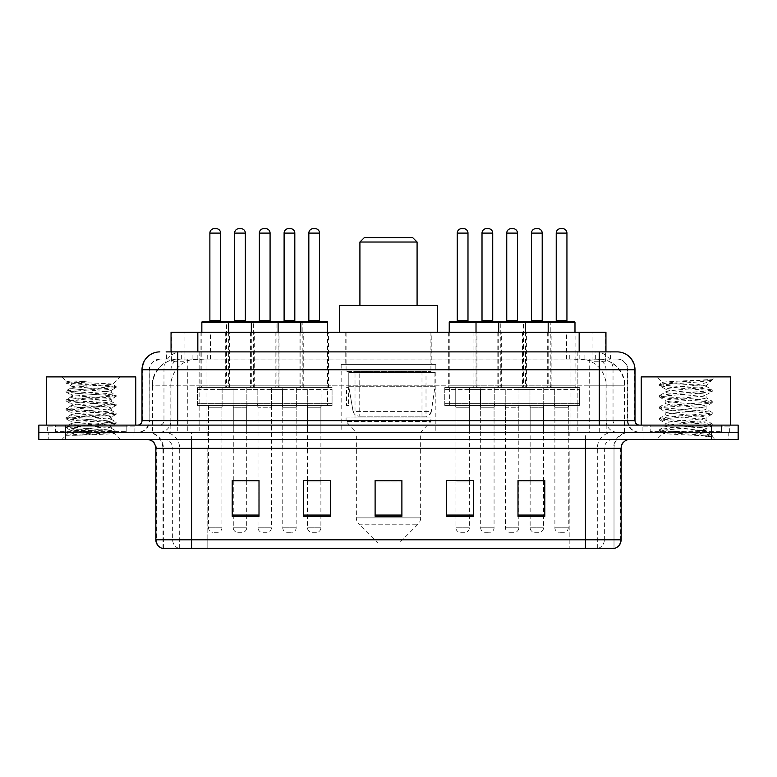 <?xml version="1.0" encoding="UTF-8"?>
<svg xmlns="http://www.w3.org/2000/svg" width="777" height="777" viewBox="0 0 777 777"><rect width="100%" height="100%" fill="white"/><g stroke="black" fill="none" stroke-linecap="round" stroke-linejoin="round"><path stroke-width="0.58" stroke-dasharray="3.88 2.91" d="M435.839 364.384L341.161 364.384L435.839 364.384L435.839 432.265L341.161 432.265L435.839 432.265M341.161 364.384L341.161 432.265M303.749 332.235L275.165 332.235L303.749 332.235L303.749 387.606L275.165 387.606L303.749 387.606M275.165 332.235L275.165 387.606M501.66 332.235L473.076 332.235L501.66 332.235L501.66 387.606L473.076 387.606L501.66 387.606M473.076 332.235L473.076 387.606M551.136 332.235L522.552 332.235L551.136 332.235L551.136 387.606L522.552 387.606L551.136 387.606M522.552 332.235L522.552 387.606M254.264 332.235L225.689 332.235L254.264 332.235L254.264 387.606L225.689 387.606L254.264 387.606M225.689 332.235L225.689 387.606M526.398 332.235L497.814 332.235L526.398 332.235L526.398 387.606L497.814 387.606L526.398 387.606M497.814 332.235L497.814 387.606M575.874 332.235L547.29 332.235L575.874 332.235L575.874 387.606L547.29 387.606L575.874 387.606M547.29 332.235L547.29 387.606M328.486 332.235L299.903 332.235L328.486 332.235L328.486 387.606L299.903 387.606L328.486 387.606M299.903 332.235L299.903 387.606M476.913 332.235L448.339 332.235L476.913 332.235L476.913 387.606L448.339 387.606L476.913 387.606M448.339 332.235L448.339 387.606M279.001 332.235L250.427 332.235L279.001 332.235L279.001 387.606L250.427 387.606L279.001 387.606M250.427 332.235L250.427 387.606M229.526 332.235L200.952 332.235L229.526 332.235L229.526 387.606L200.952 387.606L229.526 387.606M200.952 332.235L200.952 387.606M554.71 387.606L518.978 387.606L554.71 387.606L554.71 405.468L518.978 405.468L554.71 405.468M518.978 387.606L518.978 405.468M505.225 387.606L469.502 387.606L505.225 387.606L505.225 405.468L469.502 405.468L505.225 405.468M469.502 387.606L469.502 405.468M307.313 387.606L271.591 387.606L307.313 387.606L307.313 405.468L271.591 405.468L307.313 405.468M271.591 387.606L271.591 405.468M257.838 387.606L222.115 387.606L257.838 387.606L257.838 405.468L222.115 405.468L257.838 405.468M222.115 387.606L222.115 405.468M282.575 387.606L246.853 387.606L282.575 387.606L282.575 405.468L246.853 405.468L282.575 405.468M246.853 387.606L246.853 405.468M480.487 387.606L444.765 387.606L480.487 387.606L480.487 405.468L444.765 405.468L480.487 405.468M444.765 387.606L444.765 405.468M332.061 387.606L296.328 387.606L332.061 387.606L332.061 405.468L296.328 405.468L332.061 405.468M296.328 387.606L296.328 405.468M579.448 387.606L543.725 387.606L579.448 387.606L579.448 405.468L543.725 405.468L579.448 405.468M543.725 387.606L543.725 405.468M529.972 387.606L494.24 387.606L529.972 387.606L529.972 405.468L494.24 405.468L529.972 405.468M494.24 387.606L494.24 405.468M233.1 387.606L197.377 387.606L233.1 387.606L233.1 405.468L197.377 405.468L233.1 405.468M197.377 387.606L197.377 405.468M296.154 405.468L282.76 405.468L296.154 405.468L296.154 432.265L282.76 432.265L296.154 432.265M282.76 405.468L282.76 432.265M494.065 405.468L480.672 405.468L494.065 405.468L494.065 432.265L480.672 432.265L494.065 432.265M480.672 405.468L480.672 432.265M543.541 405.468L530.147 405.468L543.541 405.468L543.541 432.265L530.147 432.265L543.541 432.265M530.147 405.468L530.147 432.265M246.678 405.468L233.275 405.468L246.678 405.468L246.678 432.265L233.275 432.265L246.678 432.265M233.275 405.468L233.275 432.265M518.803 405.468L505.409 405.468L518.803 405.468L518.803 432.265L505.409 432.265L518.803 432.265M505.409 405.468L505.409 432.265M568.278 405.468L554.885 405.468L568.278 405.468L568.278 432.265L554.885 432.265L568.278 432.265M554.885 405.468L554.885 432.265M320.891 405.468L307.498 405.468L320.891 405.468L320.891 432.265L307.498 432.265L320.891 432.265M307.498 405.468L307.498 432.265M469.327 405.468L455.934 405.468L469.327 405.468L469.327 432.265L455.934 432.265L469.327 432.265M455.934 405.468L455.934 432.265M271.416 405.468L258.022 405.468L271.416 405.468L271.416 432.265L258.022 432.265L271.416 432.265M258.022 405.468L258.022 432.265M221.94 405.468L208.537 405.468L221.94 405.468L221.94 432.265L208.537 432.265L221.94 432.265M208.537 405.468L208.537 432.265M597.474 359.032L588.781 359.032L602.126 359.353C605.487 360.353 606.633 360.994 605.545 361.266L592.948 361.266L585.771 359.732L570.988 359.061L206.012 359.061L191.229 359.732L184.052 361.266L171.455 361.266L171.047 351.884L610.877 351.884L177.729 351.884M605.953 332.235L171.047 332.235M600.602 359.139A26.797 26.797 0 0 1 624.98 385.819L624.98 432.265L152.02 432.265L624.98 432.265M171.047 361.091L176.398 359.139L188.219 359.032L179.526 359.032M176.398 359.139A26.797 26.797 0 0 0 152.02 385.819L152.564 385.819L152.564 432.265M431.818 332.235L345.182 332.235L431.818 332.235L431.818 364.384L345.182 364.384L431.818 364.384M345.182 332.235L345.182 364.384M605.953 351.884L605.545 361.266L605.545 332.235M188.219 359.032L588.781 359.032M348.543 405.468L346.552 405.468L346.552 387.606L348.543 387.606L348.543 405.468L346.552 405.468M348.543 387.606L346.552 387.606M327.486 405.468L321.076 405.468L321.076 387.606L327.486 387.606L327.486 405.468L321.076 405.468M327.486 387.606L321.076 387.606M449.63 405.468L449.63 387.606L455.749 387.606L455.749 405.468L449.63 405.468L455.749 405.468L455.749 387.606L449.63 387.606M166.123 359.032L610.877 359.032L166.123 359.032L166.123 351.884L181.556 351.884A17.861 17.589 -90 0 0 163.966 369.745L163.966 420.648L142.006 420.648M617.132 359.032L159.868 359.032L617.132 359.032A10.713 10.713 0 0 1 627.855 369.745L627.855 420.648L163.966 420.648A4.468 4.4 90 0 1 159.567 425.116L639.461 425.116L159.567 425.116M142.006 369.745L627.855 369.745L149.145 369.745L149.145 420.648A11.606 11.606 0 0 1 137.539 432.265L639.461 432.265L137.539 432.265M721.629 425.116L650.184 425.116L721.629 425.116L721.629 432.265L650.184 432.265L721.629 432.265L721.629 426.903L650.184 426.903L721.629 426.903M650.184 425.116L650.184 426.903M126.816 425.116L55.371 425.116L126.816 425.116L126.816 432.265L55.371 432.265L126.816 432.265L126.816 426.903L55.371 426.903L126.816 426.903M55.371 425.116L55.371 426.903M711.353 439.403L38.85 439.403L38.85 425.116L738.15 425.116L738.15 432.265L711.353 432.265L738.15 432.265L738.15 439.403L711.353 439.403L711.353 432.265L65.647 432.265L711.353 432.265L711.353 425.116M38.85 432.265L65.647 432.265L38.85 432.265M577.855 351.884L577.855 369.745L634.45 369.745A17.861 17.589 90 0 0 616.86 351.884L181.556 351.884M133.965 432.265L133.965 439.403L48.232 439.403L133.965 439.403L48.232 439.403L133.965 439.403L133.965 432.265L48.232 432.265L48.232 439.403L48.232 432.265L133.965 432.265M728.768 432.265L728.768 439.403L643.035 439.403L728.768 439.403L643.035 439.403L728.768 439.403L728.768 432.265L643.035 432.265L643.035 439.403L643.035 432.265L728.768 432.265M134.858 426.903L47.339 426.903L134.858 426.903L134.858 432.265L47.339 432.265L134.858 432.265M47.339 426.903L47.339 432.265M729.661 426.903L642.142 426.903L729.661 426.903L729.661 432.265L642.142 432.265L729.661 432.265M642.142 426.903L642.142 432.265M162.276 548.368L614.005 548.368L614.005 448.339A16.074 16.074 0 0 1 630.089 432.265L146.911 432.265L630.089 432.265M162.995 548.368L162.995 448.339L621.153 448.339M585.431 439.403L146.911 439.403L585.431 439.403M650.184 432.265L721.629 432.265L650.184 432.265M55.371 432.265L126.816 432.265L55.371 432.265M517.997 480.759L544.794 480.759L544.794 516.307L544.794 480.575L544.794 516.307L517.997 516.307L517.997 480.759L517.997 516.307L544.794 516.307L544.794 480.934L544.794 516.307L544.794 482.002L517.997 482.002L517.997 516.307L517.997 480.575L544.794 480.575L517.997 480.575L518.803 480.575L518.803 407.255L505.409 407.255L505.409 527.826A4.468 4.468 0 0 0 509.877 532.294L514.335 532.294L509.877 532.294M473.348 515.064L473.348 480.575L473.348 516.307L446.552 516.307L446.552 480.759L446.552 516.307L473.348 516.307L473.348 480.934L473.348 516.307L473.348 482.002L446.552 482.002L446.552 480.575L446.552 516.307L446.552 480.759L446.552 516.307L446.552 482.002L473.348 482.002L473.348 480.759L473.348 515.064L446.552 515.064L446.552 516.307L473.348 516.307L473.348 480.759L446.552 480.759L446.552 515.064M259.003 480.759L232.206 480.759L232.206 516.307L259.003 516.307L259.003 480.575L259.003 516.307L232.206 516.307L232.206 480.759L232.206 516.307L259.003 516.307L259.003 480.934L259.003 516.307L259.003 482.002L232.206 482.002L232.206 480.575L232.206 516.307L232.206 480.759L232.206 516.307L232.206 482.002L259.003 482.002L259.003 480.575L232.206 480.575L259.003 480.575L258.022 480.575L258.022 407.255L271.416 407.255L271.416 527.826A4.468 4.468 0 0 1 266.948 532.294L262.48 532.294L266.948 532.294M330.448 515.064L330.448 480.575L330.448 516.307L303.652 516.307L303.652 480.759L303.652 516.307L330.448 516.307L330.448 480.934L330.448 516.307L330.448 482.002L303.652 482.002L303.652 480.575L303.652 516.307L303.652 480.759L303.652 516.307L303.652 482.002L330.448 482.002L330.448 480.759L330.448 515.064L303.652 515.064L303.652 516.307L330.448 516.307L330.448 480.759L303.652 480.759L303.652 515.064M401.894 515.064L401.894 480.575L401.894 516.307L375.106 516.307L375.106 480.759L375.106 516.307L401.894 516.307L401.894 480.934L401.894 516.307L401.894 482.002L375.106 482.002L375.106 516.307L375.106 480.575L401.894 480.575L375.106 480.575L401.894 480.575L401.894 515.064L375.106 515.064M613.577 548.368L614.724 548.368M330.448 480.575L303.652 480.575L330.448 480.575M473.348 480.575L446.552 480.575L473.348 480.575M543.541 480.575L530.147 480.575L530.147 407.255L543.541 407.255L543.541 480.575M320.891 480.575L307.498 480.575L307.498 407.255L320.891 407.255L320.891 480.575M246.678 480.575L233.275 480.575L233.275 407.255L246.678 407.255L246.678 480.575M469.327 480.575L455.934 480.575L455.934 407.255L469.327 407.255L469.327 480.575M401.894 482.002L401.894 480.934L401.894 482.002L375.106 482.002L375.106 516.307L401.894 516.307L401.894 482.002M544.794 482.002L544.794 480.934L544.794 482.002L517.997 482.002L517.997 516.307L544.794 516.307L544.794 482.002M401.894 480.759L375.106 480.759M127.71 432.265L54.477 432.265L127.71 432.265A0.894 0.894 0 0 1 126.816 431.371L55.371 431.371L126.816 431.371L126.816 426.01A0.894 0.894 0 0 1 127.71 425.116L54.477 425.116L127.71 425.116M54.477 432.265A0.894 0.894 0 0 0 55.371 431.371L55.371 426.01A0.894 0.894 0 0 0 54.477 425.116M135.752 425.116L46.445 425.116L135.752 425.116M75.748 435.314L116.016 432.274L114.083 433.391L120.221 439.403L61.975 439.403L70.911 430.477C69.027 431.488 115.025 432.42 114.122 433.304C115.676 433.993 90.598 434.693 75.748 435.314L66.327 435.314C70.484 433.838 78.739 432.226 91.094 430.477L70.911 430.477C69.668 428.991 112.519 427.496 111.286 426.01C112.519 424.524 69.668 423.028 70.911 421.542C69.668 420.056 112.519 418.57 111.286 417.084C112.519 415.598 69.668 414.102 70.911 412.616C69.668 411.13 112.519 409.634 111.286 408.148C112.519 406.662 69.668 405.167 70.911 403.681C69.668 402.195 112.519 400.699 111.286 399.213C112.519 397.727 69.668 396.241 70.911 394.755C69.668 393.269 112.519 391.773 111.286 390.287L111.286 392.521C112.519 391.035 69.668 389.539 70.911 388.053C72.106 387.305 78.836 386.567 91.094 385.819L112.704 384.401C114.656 383.401 65.695 382.459 66.657 381.575L61.975 376.894L120.221 376.894L61.975 376.894M66.327 435.314L116.123 431.031L66.074 426.573L116.123 422.105L66.074 417.637L116.123 413.17L66.074 408.702L116.123 404.244L66.074 399.776L78.584 398.29L112.772 396.056L116.016 395.182L66.074 390.841L116.123 386.383L112.665 384.314L120.221 376.894M116.016 432.274L112.772 431.41L78.584 429.176L66.074 427.68L116.123 423.222L66.181 418.881L69.425 418.007L103.613 415.773L116.123 414.287L66.074 409.819L116.123 405.361L66.074 400.893L116.016 396.552L111.286 399.213L111.286 401.447C112.519 399.961 69.668 398.475 70.911 396.989C69.668 395.503 112.519 394.007 111.286 392.521L116.016 395.182M116.016 396.552L112.772 395.678L78.584 393.453L66.074 391.958L116.016 387.616L111.286 390.287C112.519 388.801 69.668 387.305 70.911 385.819L70.911 388.053L66.181 390.724M116.016 387.616L112.772 386.752L66.181 383.148L71.047 385.975L91.094 385.819M116.016 405.477L111.286 408.148L111.286 410.382C112.519 408.896 69.668 407.401 70.911 405.915C69.668 404.428 112.519 402.933 111.286 401.447L116.016 404.118M66.181 392.084L71.047 394.91L70.911 396.989L66.181 399.65M116.016 414.413L111.286 417.084L111.286 419.308C112.519 417.822 69.668 416.336 70.911 414.85C69.668 413.364 112.519 411.868 111.286 410.382L116.016 413.053M66.181 401.019L71.047 403.836L70.911 405.915L66.181 408.585M116.016 423.339L111.286 426.01L111.286 428.244C112.519 426.758 69.668 425.262 70.911 423.776C69.668 422.29 112.519 420.794 111.286 419.308L116.016 421.979M66.181 409.945L71.047 412.772L70.911 414.85L66.181 417.511M91.094 430.477C103.36 429.73 110.091 428.982 111.286 428.244L116.016 430.914M66.181 418.881L71.047 421.697L70.911 423.776L66.181 426.447M61.975 439.403L120.221 439.403M70.911 430.477L66.181 427.806M71.125 380.983L66.181 381.789L71.125 380.983L87.908 380.983C75.845 382.42 70.173 384.023 70.911 385.819M46.445 376.894L135.752 376.894M116.016 386.256L69.425 382.653L66.181 381.789M66.181 383.148L69.425 382.284L87.908 380.983M359.916 305.439L417.084 305.439L359.916 305.439M399.213 543.006L377.787 543.006L358.964 524.184L418.036 524.184L358.964 524.184A8.935 8.935 0 0 1 356.352 517.87L420.648 517.87A8.935 8.935 0 0 1 418.036 524.184L399.213 543.006L377.787 543.006M420.648 432.265L356.352 432.265L356.352 517.87L420.648 517.87L420.648 432.265L430.924 421.542L346.076 421.542L430.924 421.542L430.924 417.968L346.076 417.968L346.076 421.542L356.352 432.265L420.648 432.265M355.011 371.532L421.989 371.532L355.011 371.532L355.011 417.968L421.989 417.968L355.011 417.968M421.989 371.532L421.989 417.968M346.076 332.235L430.924 332.235L346.076 332.235L346.076 371.532L430.924 371.532L346.076 371.532M430.924 332.235L430.924 371.532M437.616 332.235L339.384 332.235L437.616 332.235M339.384 305.439L437.616 305.439M346.076 417.968L430.924 417.968M359.916 242.035L417.084 242.035M364.384 237.568L412.616 237.568M426.01 372.426L359.77 372.426L426.01 372.426L426.01 416.19L359.761 416.19L426.01 416.19A5.361 5.361 90 0 0 431.322 411.596L353.117 411.596C354.176 414.665 356.39 416.19 359.761 416.19L359.77 372.426L359.77 416.19C356.4 416.2 354.186 414.675 353.117 411.596L348.805 386.713L348.805 372.426L434.945 372.426L434.945 386.713L348.805 386.713L353.117 411.596L431.322 411.596C429.04 415.462 427.272 416.987 426.019 416.19L359.761 416.19L426.019 416.19M434.945 372.426L348.805 372.426L359.77 372.426L348.805 372.426L348.805 386.713L434.945 386.713L431.322 411.596M722.523 432.265L649.29 432.265L722.523 432.265A0.894 0.894 0 0 1 721.629 431.371L650.184 431.371L721.629 431.371L721.629 426.01A0.894 0.894 0 0 1 722.523 425.116L649.29 425.116L722.523 425.116M649.29 432.265A0.894 0.894 0 0 0 650.184 431.371L650.184 426.01A0.894 0.894 0 0 0 649.29 425.116M730.555 425.116L641.248 425.116L730.555 425.116M699.125 430.477C686.742 431.381 662.888 432.274 663.111 433.08C660.838 434.353 711.373 435.508 712.188 436.616L699.067 434.819L672.736 432.935L659.576 431.041L663.102 430.099L699.067 427.263L712.062 425.563L706.089 428.914L706.089 430.477L699.125 430.477L706.089 428.914C707.332 427.029 664.481 425.126 665.714 423.242C664.481 421.357 707.332 419.454 706.089 417.57C707.332 415.685 664.481 413.791 665.714 411.897C664.481 410.013 707.332 408.119 706.089 406.225C707.332 404.341 664.481 402.447 665.714 400.553C664.481 398.669 707.332 396.775 706.089 394.881L706.089 397.717L712.062 401.078L699.067 399.378L663.102 396.542L659.741 395.406L672.736 393.706L708.702 390.87L712.237 389.928L699.067 388.034L663.102 385.198L659.576 384.256L672.736 382.362L712.237 379.681L715.025 376.894L656.779 376.894L715.025 376.894M712.062 425.563L708.702 424.427L672.736 421.59L659.576 419.697L663.102 418.754L699.067 415.918L712.237 414.024L708.702 413.082L672.736 410.246L659.741 408.547L663.102 407.41L699.067 404.574L712.062 402.875L706.089 406.225L706.089 409.061C707.332 407.177 664.481 405.283 665.714 403.389C664.481 401.505 707.332 399.611 706.089 397.717C707.332 395.833 664.481 393.939 665.714 392.055L659.741 395.406M712.062 402.875L708.702 401.738L672.736 398.902L659.576 397.008L663.102 396.066L699.067 393.23L712.062 391.53L706.089 394.881C707.332 392.997 664.481 391.103 665.714 389.219L665.714 392.055C664.481 390.161 707.332 388.267 706.089 386.383L705.089 385.819C699.591 384.634 661.751 383.585 662.47 382.575L656.779 376.894M712.062 391.53L708.702 390.394L672.736 387.558L659.741 385.858L665.714 389.219C667.938 388.111 676.65 386.975 691.86 385.819L706.089 385.819L706.089 386.383L705.089 385.819L706.089 385.819L711.479 380.429C709.236 382.061 702.699 383.857 691.86 385.819M712.062 414.219L706.089 417.57L706.089 420.406C707.332 418.521 664.481 416.618 665.714 414.733C664.481 412.849 707.332 410.955 706.089 409.061L712.062 412.412L699.067 410.722L663.102 407.886L659.576 406.934L672.736 405.05L708.702 402.214L712.062 401.078M659.741 397.202L665.938 400.815L665.714 403.389L659.741 406.75M712.188 436.616L705.623 436.616C708.915 435.576 710.081 434.528 709.1 433.488L701.378 430.477C690.656 429.059 664.665 427.525 665.714 426.078C664.481 424.193 707.332 422.29 706.089 420.406L712.062 423.756L699.067 422.057L663.102 419.221L659.576 418.279L672.736 416.385L708.702 413.558L712.062 412.412M659.741 408.547L665.938 412.15L665.714 414.733L659.741 418.084M701.378 430.477L706.089 430.477L708.371 432.954L712.062 435.101L699.067 433.401L663.102 430.565L659.741 429.428L672.736 427.729L708.702 424.893L712.062 423.756M659.741 419.891L665.938 423.494L665.714 426.078L659.741 429.428M705.623 436.616L712.237 435.295L712.237 436.616L715.025 439.403L656.779 439.403L715.025 439.403M659.741 431.235L663.169 433.226L656.779 439.403M707.546 379.681C694.793 380.584 660.324 381.556 662.47 382.575L659.741 384.061M641.248 376.894L730.555 376.894M659.741 385.858L663.102 384.722L699.067 381.886L712.062 380.186M227.739 321.513L202.739 321.513M221.494 321.513L208.984 321.513L221.494 321.513M216.132 228.632L214.345 228.632M223.718 405.468L206.75 405.468L223.718 405.468A1.787 1.787 0 0 0 221.94 407.255L221.94 527.826A4.468 4.468 0 0 1 217.473 532.294L213.005 532.294L217.473 532.294M206.75 405.468A1.787 1.787 0 0 1 208.537 407.255L208.537 527.826A4.468 4.468 0 0 0 213.005 532.294M231.313 405.468L199.165 405.468L231.313 405.468A1.787 1.787 0 0 0 233.1 403.681L197.377 403.681L233.1 403.681L233.1 389.394A1.787 1.787 0 0 0 231.313 387.606L199.165 387.606L231.313 387.606M199.165 405.468A1.787 1.787 0 0 1 197.377 403.681L197.377 389.394A1.787 1.787 0 0 1 199.165 387.606M228.632 332.235L228.632 385.819A1.787 1.787 0 0 0 230.419 387.606L200.058 387.606L230.419 387.606M201.845 332.235L201.845 385.819A1.787 1.787 0 0 1 200.058 387.606M277.224 321.513L252.214 321.513M265.608 228.632L263.821 228.632M273.203 405.468A1.787 1.787 0 0 0 271.416 407.255L258.022 407.255A1.787 1.787 0 0 0 256.235 405.468L273.203 405.468L256.235 405.468M280.788 405.468L248.64 405.468L280.788 405.468A1.787 1.787 0 0 0 282.575 403.681L246.853 403.681L282.575 403.681L282.575 389.394A1.787 1.787 0 0 0 280.788 387.606L248.64 387.606L280.788 387.606M248.64 405.468A1.787 1.787 0 0 1 246.853 403.681L246.853 389.394A1.787 1.787 0 0 1 248.64 387.606M278.108 332.235L278.108 385.819A1.787 1.787 0 0 0 279.895 387.606L249.534 387.606L279.895 387.606M251.321 332.235L251.321 385.819A1.787 1.787 0 0 1 249.534 387.606M258.022 480.759L258.022 527.826A4.468 4.468 0 0 0 262.48 532.294M258.459 321.513L270.969 321.513M326.699 321.513L301.69 321.513M315.083 228.632L313.296 228.632M322.678 405.468A1.787 1.787 0 0 0 320.891 407.255L307.498 407.255A1.787 1.787 0 0 0 305.711 405.468L322.678 405.468L305.711 405.468M330.274 405.468L298.115 405.468L330.274 405.468A1.787 1.787 0 0 0 332.061 403.681L296.328 403.681L332.061 403.681L332.061 389.394A1.787 1.787 0 0 0 330.274 387.606L298.115 387.606L330.274 387.606M298.115 405.468A1.787 1.787 0 0 1 296.328 403.681L296.328 389.394A1.787 1.787 0 0 1 298.115 387.606M327.593 332.235L327.593 385.819A1.787 1.787 0 0 0 329.38 387.606L299.009 387.606L329.38 387.606M300.796 332.235L300.796 385.819A1.787 1.787 0 0 1 299.009 387.606M320.891 480.759L320.891 527.826A4.468 4.468 0 0 1 316.424 532.294L311.965 532.294L316.424 532.294M307.498 480.759L307.498 527.826A4.468 4.468 0 0 0 311.965 532.294M307.945 321.513L320.445 321.513M475.135 321.513L450.126 321.513M463.519 228.632L461.732 228.632M471.115 405.468A1.787 1.787 0 0 0 469.327 407.255L455.934 407.255A1.787 1.787 0 0 0 454.147 405.468L471.115 405.468L454.147 405.468M478.7 405.468L446.552 405.468L478.7 405.468A1.787 1.787 0 0 0 480.487 403.681L444.765 403.681L480.487 403.681L480.487 389.394A1.787 1.787 0 0 0 478.7 387.606L446.552 387.606L478.7 387.606M446.552 405.468A1.787 1.787 0 0 1 444.765 403.681L444.765 389.394A1.787 1.787 0 0 1 446.552 387.606M476.019 332.235L476.019 385.819A1.787 1.787 0 0 0 477.806 387.606L447.445 387.606L477.806 387.606M449.232 332.235L449.232 385.819A1.787 1.787 0 0 1 447.445 387.606M469.327 480.759L469.327 527.826A4.468 4.468 0 0 1 464.86 532.294L460.392 532.294L464.86 532.294M455.934 480.759L455.934 527.826A4.468 4.468 0 0 0 460.392 532.294M456.381 321.513L468.881 321.513M524.611 321.513L499.601 321.513M512.995 228.632L511.208 228.632M520.59 405.468A1.787 1.787 0 0 0 518.803 407.255L505.409 407.255A1.787 1.787 0 0 0 503.622 405.468L520.59 405.468L503.622 405.468M528.185 405.468L496.027 405.468L528.185 405.468A1.787 1.787 0 0 0 529.972 403.681L494.24 403.681L529.972 403.681L529.972 389.394A1.787 1.787 0 0 0 528.185 387.606L496.027 387.606L528.185 387.606M496.027 405.468A1.787 1.787 0 0 1 494.24 403.681L494.24 389.394A1.787 1.787 0 0 1 496.027 387.606M525.505 332.235L525.505 385.819A1.787 1.787 0 0 0 527.292 387.606L496.921 387.606L527.292 387.606M498.708 332.235L498.708 385.819A1.787 1.787 0 0 1 496.921 387.606M518.803 480.759L518.803 527.826A4.468 4.468 0 0 1 514.335 532.294M505.856 321.513L518.356 321.513M574.086 321.513L549.077 321.513M562.48 228.632L560.693 228.632M570.065 405.468L553.098 405.468L570.065 405.468A1.787 1.787 0 0 0 568.278 407.255L568.278 527.826A4.468 4.468 0 0 1 563.82 532.294L559.353 532.294L563.82 532.294M553.098 405.468A1.787 1.787 0 0 1 554.885 407.255L554.885 527.826A4.468 4.468 0 0 0 559.353 532.294M577.661 405.468L545.512 405.468L577.661 405.468A1.787 1.787 0 0 0 579.448 403.681L543.725 403.681L579.448 403.681L579.448 389.394A1.787 1.787 0 0 0 577.661 387.606L545.512 387.606L577.661 387.606M545.512 405.468A1.787 1.787 0 0 1 543.725 403.681L543.725 389.394A1.787 1.787 0 0 1 545.512 387.606M574.98 332.235L574.98 385.819A1.787 1.787 0 0 0 576.767 387.606L546.396 387.606L576.767 387.606M548.183 332.235L548.183 385.819A1.787 1.787 0 0 1 546.396 387.606M555.332 321.513L567.832 321.513M201.845 322.406L253.37 322.406A0.894 0.894 0 0 0 252.476 321.513L227.476 321.513A0.894 0.894 0 0 0 226.583 322.406L226.583 385.819A1.787 1.787 0 0 1 224.796 387.606L255.157 387.606L224.796 387.606M233.722 321.513L246.231 321.513L233.722 321.513M231.488 405.468A1.787 1.787 0 0 1 233.275 407.255L246.678 407.255A1.787 1.787 0 0 1 248.465 405.468L231.488 405.468L248.465 405.468M223.902 405.468L256.051 405.468L223.902 405.468A1.787 1.787 0 0 1 222.115 403.681L257.838 403.681L222.115 403.681L222.115 389.394A1.787 1.787 0 0 1 223.902 387.606L256.051 387.606L223.902 387.606M256.051 405.468A1.787 1.787 0 0 0 257.838 403.681L257.838 389.394A1.787 1.787 0 0 0 256.051 387.606M327.593 322.406L300.796 322.406L302.855 322.406L302.855 385.819L276.058 385.819L276.058 322.406L302.855 322.406A0.894 0.894 0 0 0 301.962 321.513L276.952 321.513A0.894 0.894 0 0 0 276.058 322.406L251.321 322.406L253.37 322.406L253.37 385.819A1.787 1.787 0 0 0 255.157 387.606M233.275 480.759L233.275 527.826A4.468 4.468 0 0 0 237.743 532.294L242.21 532.294L237.743 532.294M246.678 480.759L246.678 527.826A4.468 4.468 0 0 1 242.21 532.294M240.87 228.632L239.083 228.632M283.207 321.513L295.707 321.513L283.207 321.513M280.973 405.468L297.941 405.468L280.973 405.468A1.787 1.787 0 0 1 282.76 407.255L282.76 527.826A4.468 4.468 0 0 0 287.218 532.294L291.686 532.294L287.218 532.294M297.941 405.468A1.787 1.787 0 0 0 296.154 407.255L296.154 527.826A4.468 4.468 0 0 1 291.686 532.294M273.378 405.468L305.526 405.468L273.378 405.468A1.787 1.787 0 0 1 271.591 403.681L307.313 403.681L271.591 403.681L271.591 389.394A1.787 1.787 0 0 1 273.378 387.606L305.526 387.606L273.378 387.606M305.526 405.468A1.787 1.787 0 0 0 307.313 403.681L307.313 389.394A1.787 1.787 0 0 0 305.526 387.606M304.642 387.606A1.787 1.787 0 0 1 302.855 385.819L276.058 385.819A1.787 1.787 0 0 1 274.271 387.606L304.642 387.606L274.271 387.606M290.345 228.632L288.558 228.632M449.232 322.406L500.767 322.406A0.894 0.894 0 0 0 499.873 321.513L474.864 321.513A0.894 0.894 0 0 0 473.97 322.406L473.97 385.819A1.787 1.787 0 0 1 472.183 387.606L502.554 387.606L472.183 387.606M481.118 321.513L493.618 321.513L481.118 321.513M478.885 405.468L495.852 405.468L478.885 405.468A1.787 1.787 0 0 1 480.672 407.255L480.672 527.826A4.468 4.468 0 0 0 485.13 532.294L489.597 532.294L485.13 532.294M495.852 405.468A1.787 1.787 0 0 0 494.065 407.255L494.065 527.826A4.468 4.468 0 0 1 489.597 532.294M471.289 405.468L503.438 405.468L471.289 405.468A1.787 1.787 0 0 1 469.502 403.681L505.225 403.681L469.502 403.681L469.502 389.394A1.787 1.787 0 0 1 471.289 387.606L503.438 387.606L471.289 387.606M503.438 405.468A1.787 1.787 0 0 0 505.225 403.681L505.225 389.394A1.787 1.787 0 0 0 503.438 387.606M574.98 322.406L548.183 322.406L550.242 322.406L550.242 385.819L523.445 385.819L523.445 322.406L550.242 322.406A0.894 0.894 0 0 0 549.349 321.513L524.339 321.513A0.894 0.894 0 0 0 523.445 322.406L498.708 322.406L500.767 322.406L500.767 385.819A1.787 1.787 0 0 0 502.554 387.606M488.257 228.632L486.47 228.632M530.594 321.513L543.094 321.513L530.594 321.513M528.36 405.468A1.787 1.787 0 0 1 530.147 407.255L543.541 407.255A1.787 1.787 0 0 1 545.328 405.468L528.36 405.468L545.328 405.468M520.765 405.468L552.923 405.468L520.765 405.468A1.787 1.787 0 0 1 518.978 403.681L554.71 403.681L518.978 403.681L518.978 389.394A1.787 1.787 0 0 1 520.765 387.606L552.923 387.606L520.765 387.606M552.923 405.468A1.787 1.787 0 0 0 554.71 403.681L554.71 389.394A1.787 1.787 0 0 0 552.923 387.606M552.029 387.606A1.787 1.787 0 0 1 550.242 385.819L523.445 385.819A1.787 1.787 0 0 1 521.658 387.606L552.029 387.606L521.658 387.606M530.147 480.759L530.147 527.826A4.468 4.468 0 0 0 534.615 532.294L539.073 532.294L534.615 532.294M543.541 480.759L543.541 527.826A4.468 4.468 0 0 1 539.073 532.294M537.742 228.632L535.955 228.632M171.455 361.266L171.455 332.235M174.874 359.353A26.797 26.389 -90 0 0 152.564 385.819L624.98 385.819L589.248 385.819L589.248 432.265M624.436 432.265L624.436 385.819A26.797 26.389 90 0 0 602.126 359.353M187.752 359.032L187.752 385.819L152.02 385.819L152.02 432.265M570.988 359.061L570.988 432.265M585.771 359.732A26.797 26.389 90 0 1 606.167 385.819L606.167 432.265M206.012 359.061L206.012 432.265M191.229 359.732A26.797 26.389 -90 0 0 170.833 385.819L170.833 432.265M589.248 359.032L589.248 385.819L187.752 385.819L187.752 432.265M197.834 359.091L197.834 351.884M184.052 361.266L184.052 332.235M210.431 359.091L210.431 332.235M566.569 359.091L566.569 332.235M592.948 361.266L592.948 332.235M579.166 359.091L579.166 351.884M192.919 359.032L192.919 351.884M159.868 359.032L152.107 362.344L149.32 367.822L149.145 420.648L599.271 420.648L599.271 359.032M199.145 351.884L199.145 420.648L149.582 420.648A11.606 11.432 90 0 1 138.151 432.265M599.271 432.265L599.271 420.648L627.855 420.648C628.544 427.7 632.41 431.575 639.461 432.265M634.994 420.648L634.45 420.648L634.45 369.745L634.994 369.745M65.647 425.116L65.647 439.403M160.14 351.884A17.861 17.589 -90 0 0 142.55 369.745L142.55 420.648A4.468 4.4 90 0 1 138.151 425.116M595.444 351.884A17.861 17.589 90 0 1 613.034 369.745L613.034 420.648L577.855 420.648L577.855 425.116M638.849 425.116A4.468 4.4 -90 0 1 634.45 420.648L613.034 420.648A4.468 4.4 -90 0 0 617.433 425.116M160.14 359.032A10.713 10.557 -90 0 0 149.582 369.745L577.855 369.745L577.855 420.648L199.145 420.648L199.145 425.116M199.145 359.032L199.145 432.265M181.556 359.032A10.713 10.557 -90 0 0 170.998 369.745L170.998 420.648A11.606 11.432 90 0 1 159.567 432.265M177.729 359.032L177.729 432.265M616.86 359.032A10.713 10.557 90 0 1 627.418 369.745L627.418 420.648A11.606 11.432 -90 0 0 638.849 432.265M595.444 359.032A10.713 10.557 90 0 1 606.002 369.745L606.002 420.648A11.606 11.432 -90 0 0 617.433 432.265M577.855 359.032L577.855 432.265M166.531 359.032L166.531 351.884M181.332 359.032L181.332 351.884M207.721 359.032L207.721 351.884M569.279 359.032L569.279 351.884M595.668 359.032L595.668 351.884M610.469 359.032L610.469 351.884M584.081 359.032L584.081 351.884M598.028 548.368A8.935 8.8 90 0 0 604.36 539.792L207.818 539.792L207.818 448.339L569.182 448.339L569.182 548.368L569.182 448.339L613.577 448.339A16.074 15.831 -90 0 1 629.409 432.265M191.569 548.368L191.569 448.339L162.995 448.339C162.043 438.578 156.682 433.216 146.911 432.265M178.972 548.368A8.935 8.8 -90 0 1 172.64 539.792L172.64 448.339L207.818 448.339L207.818 548.368L207.818 539.792L155.847 539.792M155.847 448.339L172.64 448.339A8.935 8.8 90 0 0 163.85 439.403M162.723 548.368A8.935 8.8 -90 0 1 156.391 539.792L156.391 448.339A8.935 8.8 90 0 0 147.591 439.403M614.277 548.368A8.935 8.8 90 0 0 620.609 539.792L604.36 539.792L604.36 448.339A8.935 8.8 -90 0 1 613.15 439.403M621.153 539.792L620.609 539.792L620.609 448.339A8.935 8.8 -90 0 1 629.409 439.403M207.818 432.265L207.818 439.403M569.182 432.265L569.182 439.403M597.319 548.368L597.319 448.339A16.074 15.831 -90 0 1 613.15 432.265M614.005 548.368L614.005 448.339L191.569 448.339L191.569 432.265M585.431 548.368L585.431 432.265M163.423 548.368L163.423 448.339A16.074 15.831 90 0 0 147.591 432.265M179.681 548.368L179.681 448.339A16.074 15.831 90 0 0 163.85 432.265M259.003 515.064L232.206 515.064M544.794 515.064L517.997 515.064M126.816 426.01L55.371 426.01L126.816 426.01M721.629 426.01L650.184 426.01L721.629 426.01M209.877 233.1L220.6 233.1M221.94 407.255L208.537 407.255L221.94 407.255M197.377 389.394L233.1 389.394L197.377 389.394M201.845 385.819L228.632 385.819L201.845 385.819M220.6 320.619L209.877 320.619M221.94 527.826L208.537 527.826L221.94 527.826M259.353 233.1L270.075 233.1M246.853 389.394L282.575 389.394L246.853 389.394M251.321 385.819L278.108 385.819L251.321 385.819M270.075 320.619L259.353 320.619M271.416 527.826L258.022 527.826L271.416 527.826M308.838 233.1L319.551 233.1M296.328 389.394L332.061 389.394L296.328 389.394M300.796 385.819L327.593 385.819L300.796 385.819M319.551 320.619L308.838 320.619M320.891 527.826L307.498 527.826L320.891 527.826M457.264 233.1L467.987 233.1M444.765 389.394L480.487 389.394L444.765 389.394M449.232 385.819L476.019 385.819L449.232 385.819M467.987 320.619L457.264 320.619M469.327 527.826L455.934 527.826L469.327 527.826M506.75 233.1L517.463 233.1M494.24 389.394L529.972 389.394L494.24 389.394M498.708 385.819L525.505 385.819L498.708 385.819M517.463 320.619L506.75 320.619M518.803 527.826L505.409 527.826L518.803 527.826M556.225 233.1L566.938 233.1M568.278 407.255L554.885 407.255L568.278 407.255M543.725 389.394L579.448 389.394L543.725 389.394M548.183 385.819L574.98 385.819L548.183 385.819M566.938 320.619L556.225 320.619M568.278 527.826L554.885 527.826L568.278 527.826M245.338 320.619L234.615 320.619M257.838 389.394L222.115 389.394L257.838 389.394M253.37 385.819L226.583 385.819L253.37 385.819M233.275 527.826L246.678 527.826L233.275 527.826M234.615 233.1L245.338 233.1M294.813 320.619L284.1 320.619M282.76 407.255L296.154 407.255L282.76 407.255M307.313 389.394L271.591 389.394L307.313 389.394M282.76 527.826L296.154 527.826L282.76 527.826M284.1 233.1L294.813 233.1M492.725 320.619L482.012 320.619M480.672 407.255L494.065 407.255L480.672 407.255M505.225 389.394L469.502 389.394L505.225 389.394M500.767 385.819L473.97 385.819L500.767 385.819M480.672 527.826L494.065 527.826L480.672 527.826M482.012 233.1L492.725 233.1M542.2 320.619L531.487 320.619M554.71 389.394L518.978 389.394L554.71 389.394M530.147 527.826L543.541 527.826L530.147 527.826M531.487 233.1L542.2 233.1M321.066 387.606L321.066 405.468M610.877 359.032L610.877 351.884M116.123 431.031L116.123 432.148M66.074 426.573L66.074 427.68M116.123 422.105L116.123 423.222M66.074 417.637L66.074 418.754M116.123 413.17L116.123 414.287M66.074 408.702L66.074 409.819M116.123 404.244L116.123 405.361M66.074 399.776L66.074 400.893M116.123 395.308L116.123 396.425M66.074 390.841L66.074 391.958M116.123 386.383L116.123 387.5M66.074 381.915L66.074 383.032M659.576 429.623L659.576 431.041M712.237 423.951L712.237 425.369M659.576 418.279L659.576 419.697M712.237 412.606L712.237 414.024M659.576 406.934L659.576 408.352M712.237 401.262L712.237 402.68M659.576 395.59L659.576 397.008M712.237 389.928L712.237 391.346M659.576 384.256L659.576 385.674M705.866 386.12L712.062 389.733"/><path stroke-width="1.17" d="M166.123 351.884L177.729 351.884L166.123 351.884L171.047 351.884L171.047 332.235L605.953 332.235L605.953 351.884M159.868 351.884A17.861 17.861 0 0 0 142.006 369.745L142.006 420.648A4.468 4.468 0 0 1 137.539 425.116M617.132 351.884A17.861 17.861 0 0 1 634.994 369.745L177.729 369.745L177.729 351.884L616.86 351.884M634.994 369.745L634.994 420.648C635.265 423.368 636.751 424.854 639.461 425.116M65.647 425.116L38.85 425.116L38.85 432.265L65.647 432.265L38.85 432.265L38.85 439.403L65.647 439.403L65.647 432.265L711.353 432.265L65.647 432.265L65.647 425.116L711.353 425.116L711.353 432.265L738.15 432.265L711.353 432.265L711.353 439.403L65.647 439.403M711.353 439.403L738.15 439.403L738.15 425.116L711.353 425.116M621.153 539.792C620.91 544.075 618.764 546.93 614.724 548.368L585.431 548.368L585.431 539.792L621.153 539.792L621.153 448.339A8.935 8.935 0 0 1 630.089 439.403M585.431 548.368L162.276 548.368A8.935 8.935 0 0 1 155.847 539.792L155.847 448.339C155.313 442.909 152.341 439.937 146.911 439.403M544.794 516.307L544.794 480.575L517.997 480.575L517.997 516.307L544.794 516.307M473.348 516.307L473.348 480.575L446.552 480.575L446.552 516.307L473.348 516.307M259.003 516.307L259.003 480.575L232.206 480.575L232.206 516.307L259.003 516.307M330.448 516.307L330.448 480.575L303.652 480.575L303.652 516.307L330.448 516.307M401.894 516.307L401.894 480.575L375.106 480.575L375.106 516.307L401.894 516.307M517.997 480.759L543.541 480.759M530.147 480.759L518.803 480.759M307.498 480.759L320.891 480.759M258.022 480.759L246.678 480.759M233.275 480.759L259.003 480.759M455.934 480.759L469.327 480.759M401.894 480.759L375.106 480.759M135.752 425.116L135.752 376.894L46.445 376.894L46.445 425.116M359.916 242.035L417.084 242.035L412.616 237.568L364.384 237.568L359.916 242.035L359.916 305.439M417.084 242.035L417.084 305.439M437.616 332.235L437.616 305.439L339.384 305.439L339.384 332.235M730.555 425.116L730.555 376.894L641.248 376.894L641.248 425.116M300.796 332.235L300.796 322.406A0.894 0.894 0 0 1 301.69 321.513L326.699 321.513A0.894 0.894 0 0 1 327.593 322.406L201.845 322.406A0.894 0.894 0 0 1 202.739 321.513L227.739 321.513A0.894 0.894 0 0 1 228.632 322.406L228.632 332.235M220.6 233.1L209.877 233.1A4.468 4.468 0 0 1 214.345 228.632L216.132 228.632A4.468 4.468 0 0 1 220.6 233.1L220.6 320.619A0.894 0.894 0 0 0 221.494 321.513M209.877 233.1L209.877 320.619A0.894 0.894 0 0 1 208.984 321.513M201.845 322.406L201.845 332.235M251.321 332.235L251.321 322.406A0.894 0.894 0 0 1 252.214 321.513L277.224 321.513A0.894 0.894 0 0 1 278.108 322.406L278.108 332.235M270.075 320.619A0.894 0.894 0 0 0 270.969 321.513L258.459 321.513A0.894 0.894 0 0 0 259.353 320.619L270.075 320.619L270.075 233.1A4.468 4.468 0 0 0 265.608 228.632L263.821 228.632A4.468 4.468 0 0 0 259.353 233.1L259.353 320.619M319.551 320.619A0.894 0.894 0 0 0 320.445 321.513L307.945 321.513A0.894 0.894 0 0 0 308.838 320.619L319.551 320.619L319.551 233.1A4.468 4.468 0 0 0 315.083 228.632L313.296 228.632A4.468 4.468 0 0 0 308.838 233.1L308.838 320.619M327.593 322.406L327.593 332.235M548.183 332.235L548.183 322.406A0.894 0.894 0 0 1 549.077 321.513L574.086 321.513A0.894 0.894 0 0 1 574.98 322.406L449.232 322.406A0.894 0.894 0 0 1 450.126 321.513L475.135 321.513A0.894 0.894 0 0 1 476.019 322.406L476.019 332.235M467.987 320.619A0.894 0.894 0 0 0 468.881 321.513L456.381 321.513A0.894 0.894 0 0 0 457.264 320.619L467.987 320.619L467.987 233.1A4.468 4.468 0 0 0 463.519 228.632L461.732 228.632A4.468 4.468 0 0 0 457.264 233.1L457.264 320.619M449.232 322.406L449.232 332.235M498.708 332.235L498.708 322.406A0.894 0.894 0 0 1 499.601 321.513L524.611 321.513A0.894 0.894 0 0 1 525.505 322.406L525.505 332.235M517.463 320.619A0.894 0.894 0 0 0 518.356 321.513L505.856 321.513A0.894 0.894 0 0 0 506.75 320.619L517.463 320.619L517.463 233.1A4.468 4.468 0 0 0 512.995 228.632L511.208 228.632A4.468 4.468 0 0 0 506.75 233.1L506.75 320.619M566.938 320.619A0.894 0.894 0 0 0 567.832 321.513L555.332 321.513A0.894 0.894 0 0 0 556.225 320.619L566.938 320.619L566.938 233.1A4.468 4.468 0 0 0 562.48 228.632L560.693 228.632A4.468 4.468 0 0 0 556.225 233.1L556.225 320.619M574.98 322.406L574.98 332.235M252.476 321.513L227.476 321.513M234.615 233.1A4.468 4.468 0 0 1 239.083 228.632L240.87 228.632A4.468 4.468 0 0 1 245.338 233.1L234.615 233.1L234.615 320.619A0.894 0.894 0 0 1 233.722 321.513M245.338 233.1L245.338 320.619A0.894 0.894 0 0 0 246.231 321.513M301.962 321.513L276.952 321.513M284.1 233.1A4.468 4.468 0 0 1 288.558 228.632L290.345 228.632A4.468 4.468 0 0 1 294.813 233.1L284.1 233.1L284.1 320.619A0.894 0.894 0 0 1 283.207 321.513M294.813 233.1L294.813 320.619A0.894 0.894 0 0 0 295.707 321.513M499.873 321.513L474.864 321.513M482.012 233.1A4.468 4.468 0 0 1 486.47 228.632L488.257 228.632A4.468 4.468 0 0 1 492.725 233.1L482.012 233.1L482.012 320.619A0.894 0.894 0 0 1 481.118 321.513M492.725 233.1L492.725 320.619A0.894 0.894 0 0 0 493.618 321.513M549.349 321.513L524.339 321.513M531.487 233.1A4.468 4.468 0 0 1 535.955 228.632L537.742 228.632A4.468 4.468 0 0 1 542.2 233.1L531.487 233.1L531.487 320.619A0.894 0.894 0 0 1 530.594 321.513M542.2 233.1L542.2 320.619A0.894 0.894 0 0 0 543.094 321.513M197.834 351.884L197.834 332.235M579.166 351.884L579.166 332.235M177.729 425.116L177.729 369.745L142.006 369.745M142.006 420.648L634.994 420.648M599.271 351.884L599.271 425.116M585.431 439.403L585.431 448.339L155.847 448.339M621.153 448.339L585.431 448.339L585.431 539.792L191.569 539.792L191.569 548.368M155.847 539.792L191.569 539.792L191.569 439.403M401.894 515.064L375.106 515.064M330.448 515.064L303.652 515.064M259.003 515.064L232.206 515.064M473.348 515.064L446.552 515.064M544.794 515.064L517.997 515.064M209.877 320.619L220.6 320.619M270.075 233.1L259.353 233.1M319.551 233.1L308.838 233.1M467.987 233.1L457.264 233.1M517.463 233.1L506.75 233.1M566.938 233.1L556.225 233.1M234.615 320.619L245.338 320.619M284.1 320.619L294.813 320.619M482.012 320.619L492.725 320.619M531.487 320.619L542.2 320.619"/></g></svg>
